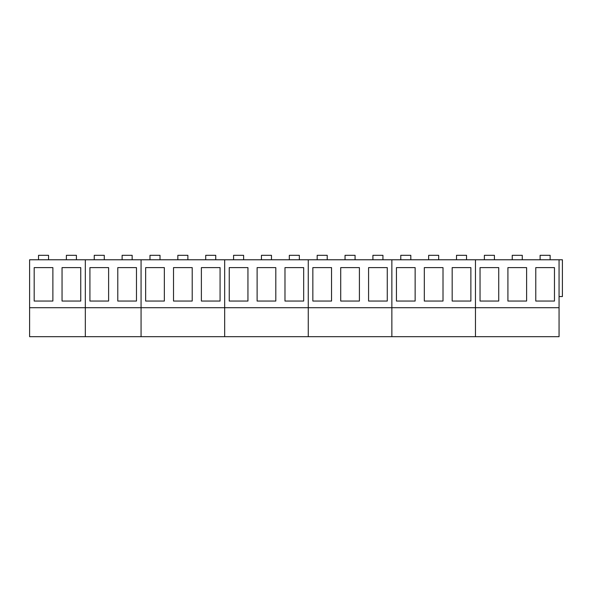 <?xml version="1.0" encoding="UTF-8"?>
<svg xmlns="http://www.w3.org/2000/svg" width="592" height="592" viewBox="0 0 592 592"><rect width="100%" height="100%" fill="white"/><g stroke="black" fill="none" stroke-linecap="round" stroke-linejoin="round"><path stroke-width="0.89" d="M29.6 307.707L85.329 307.707L85.329 259.777L29.6 259.777L29.6 336.685L85.329 336.685L85.329 259.777L562.4 259.777L562.4 296.555L559.055 296.555M34.188 267.614L52.88 267.614L52.88 301.054L34.188 301.054L34.188 267.614M62.049 267.614L80.749 267.614L80.749 301.054L62.049 301.054L62.049 267.614M48.551 259.777L48.551 255.315L38.517 255.315L38.517 259.777M76.412 259.777L76.412 255.315L66.385 255.315L66.385 259.777M104.281 259.777L104.281 255.315L94.246 255.315L94.246 259.777M132.149 259.777L132.149 255.315L122.115 255.315L122.115 259.777M160.01 259.777L160.01 255.315L149.983 255.315L149.983 259.777M187.879 259.777L187.879 255.315L177.844 255.315L177.844 259.777M215.747 259.777L215.747 255.315L205.713 255.315L205.713 259.777M243.615 259.777L243.615 255.315L233.581 255.315L233.581 259.777M271.476 259.777L271.476 255.315L261.449 255.315L261.449 259.777M299.345 259.777L299.345 255.315L289.31 255.315L289.31 259.777M327.213 259.777L327.213 255.315L317.179 255.315L317.179 259.777M355.074 259.777L355.074 255.315L345.047 255.315L345.047 259.777M382.943 259.777L382.943 255.315L372.908 255.315L372.908 259.777M410.811 259.777L410.811 255.315L400.777 255.315L400.777 259.777M438.672 259.777L438.672 255.315L428.645 255.315L428.645 259.777M466.54 259.777L466.54 255.315L456.506 255.315L456.506 259.777M494.409 259.777L494.409 255.315L484.374 255.315L484.374 259.777M522.27 259.777L522.27 255.315L512.243 255.315L512.243 259.777M550.138 259.777L550.138 255.315L540.104 255.315L540.104 259.777M559.055 307.707L559.055 336.685L475.457 336.685L475.457 307.707L475.457 336.685L391.86 336.685L391.86 307.707L391.86 336.685L308.262 336.685L308.262 307.707L308.262 336.685L224.664 336.685L224.664 307.707L224.664 336.685L141.066 336.685L141.066 307.707L85.329 307.707L85.329 336.685L141.066 336.685L141.066 259.777L141.066 307.707L224.664 307.707L224.664 259.777L224.664 307.707L308.262 307.707L308.262 259.777L308.262 307.707L391.86 307.707L391.86 259.777L391.86 307.707L475.457 307.707L475.457 259.777L475.457 307.707L559.055 307.707L559.055 259.777M89.917 267.614L108.61 267.614L108.61 301.054L89.917 301.054L89.917 267.614M117.786 267.614L136.478 267.614L136.478 301.054L117.786 301.054L117.786 267.614M145.654 267.614L164.347 267.614L164.347 301.054L145.654 301.054L145.654 267.614M173.515 267.614L192.208 267.614L192.208 301.054L173.515 301.054L173.515 267.614M201.384 267.614L220.076 267.614L220.076 301.054L201.384 301.054L201.384 267.614M229.252 267.614L247.944 267.614L247.944 301.054L229.252 301.054L229.252 267.614M257.113 267.614L275.805 267.614L275.805 301.054L257.113 301.054L257.113 267.614M284.981 267.614L303.674 267.614L303.674 301.054L284.981 301.054L284.981 267.614M312.85 267.614L331.542 267.614L331.542 301.054L312.85 301.054L312.85 267.614M340.711 267.614L359.403 267.614L359.403 301.054L340.711 301.054L340.711 267.614M368.579 267.614L387.272 267.614L387.272 301.054L368.579 301.054L368.579 267.614M396.448 267.614L415.14 267.614L415.14 301.054L396.448 301.054L396.448 267.614M424.309 267.614L443.008 267.614L443.008 301.054L424.309 301.054L424.309 267.614M452.177 267.614L470.869 267.614L470.869 301.054L452.177 301.054L452.177 267.614M480.045 267.614L498.738 267.614L498.738 301.054L480.045 301.054L480.045 267.614M507.914 267.614L526.606 267.614L526.606 301.054L507.914 301.054L507.914 267.614M535.775 267.614L554.467 267.614L554.467 301.054L535.775 301.054L535.775 267.614"/></g></svg>

